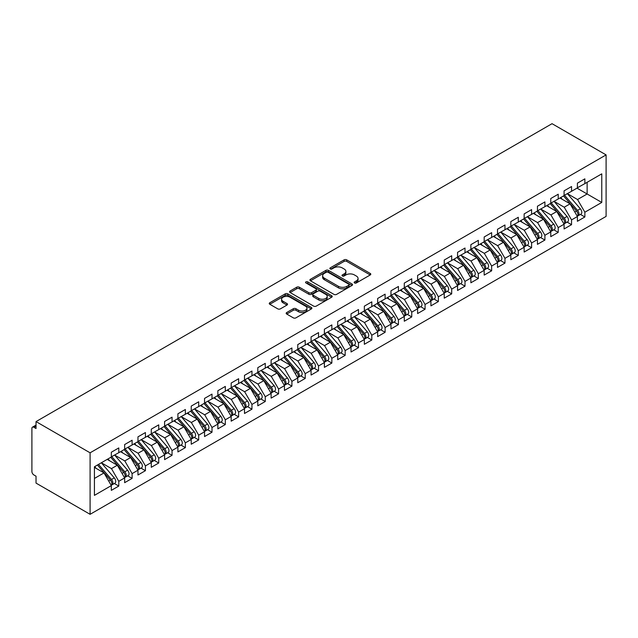 <?xml version="1.0" encoding="UTF-8"?>
<svg xmlns="http://www.w3.org/2000/svg" width="638" height="638" viewBox="0 0 638 638"><rect width="100%" height="100%" fill="white"/><g stroke="black" fill="none" stroke-linecap="round" stroke-linejoin="round"><path stroke-width="0.96" d="M354.529 282.961A1.292 0.75 0 0 0 356.355 282.961L370.239 274.946A1.85 1.069 0 0 0 370.782 274.188A1.85 1.069 0 0 0 370.239 273.439L346.713 259.857A1.85 1.069 0 0 0 344.105 259.857L330.213 267.872A1.292 0.75 0 0 0 329.838 268.399A1.292 0.75 0 0 0 330.213 268.925A1.292 0.75 0 0 0 332.047 268.925L333.841 267.888A5.917 3.413 0 0 1 342.207 267.888L344.169 269.021A5.917 3.413 0 0 1 345.9 271.437A5.917 3.413 0 0 1 344.169 273.854L342.367 274.89A1.292 0.75 0 0 0 341.992 275.417A1.292 0.75 0 0 0 342.367 275.943A1.292 0.75 0 0 0 344.201 275.943L345.995 274.906A5.917 3.413 0 0 1 354.361 274.906L356.323 276.039A5.917 3.413 0 0 1 358.054 278.455A5.917 3.413 0 0 1 356.323 280.872L354.529 281.908A1.292 0.75 0 0 0 354.146 282.435A1.292 0.75 0 0 0 354.529 282.961L354.529 281.908M286.717 312.524A1.85 1.069 0 0 0 286.183 313.282A1.85 1.069 0 0 0 286.717 314.04L293.32 317.852A1.85 1.069 0 0 0 295.936 317.852L311.36 308.944A1.85 1.069 0 0 0 311.902 308.186A1.85 1.069 0 0 0 311.36 307.436L287.834 293.847A1.85 1.069 0 0 0 285.218 293.847L269.794 302.755A1.85 1.069 0 0 0 269.252 303.513A1.85 1.069 0 0 0 269.794 304.262L277.769 308.864A1.85 1.069 0 0 0 280.377 308.864L286.98 305.06A1.85 1.069 0 0 0 287.523 304.302A1.85 1.069 0 0 0 286.98 303.544L283.025 301.264A4.944 2.855 0 0 1 281.581 299.246A4.944 2.855 0 0 1 284.636 296.606A4.944 2.855 0 0 1 290.019 297.228L305.506 306.168A4.944 2.855 0 0 1 306.958 308.186A4.944 2.855 0 0 1 303.903 310.826A4.944 2.855 0 0 1 298.52 310.204L295.936 308.72A1.85 1.069 0 0 0 293.32 308.72L286.717 312.524L286.717 314.04M552.037 123.684L606.1 154.898L90.094 452.813L36.031 421.598L552.037 123.684M333.969 294.381A1.85 1.069 0 0 0 336.585 294.381L352.009 285.473A1.85 1.069 0 0 0 352.551 284.715A1.85 1.069 0 0 0 352.009 283.966L328.482 270.384A1.85 1.069 0 0 0 325.866 270.384L310.443 279.284A1.85 1.069 0 0 0 309.901 280.042A1.85 1.069 0 0 0 310.443 280.792L333.969 294.381M306.455 283.248A1.292 0.75 0 0 1 307.763 283.424L307.763 281.892L331.68 295.697A1.85 1.069 0 0 1 332.223 296.455A1.85 1.069 0 0 1 331.68 297.212L316.257 306.112A1.85 1.069 0 0 1 313.649 306.112L290.123 292.531L290.123 291.024A1.85 1.069 0 0 0 289.58 291.773A1.85 1.069 0 0 0 290.123 292.531M290.123 291.024L296.718 287.212A1.85 1.069 0 0 1 299.334 287.212L308.872 292.714A1.85 1.069 0 0 0 311.488 292.714L315.866 290.186A1.85 1.069 0 0 0 316.408 289.437A1.85 1.069 0 0 0 315.866 288.679L305.937 282.945A1.292 0.75 0 0 1 305.554 282.419A1.292 0.75 0 0 1 306.352 281.725A1.292 0.75 0 0 1 307.763 281.892M36.031 421.598L36.031 428.521L33.894 427.285A2.823 1.635 -120 0 0 32.482 427.149A2.823 1.635 -120 0 0 31.9 428.441L31.9 471.498A2.823 1.635 -120 0 0 33.894 474.951L36.031 476.187L36.031 483.102L90.094 514.316L90.094 452.813M90.094 514.316L606.1 216.402L606.1 154.898M577.007 188.146L601.77 202.445L601.77 173.847L584.863 183.608L584.863 178.847L577.406 183.154L577.406 187.915L571.544 191.296L571.544 186.535L564.088 190.842L564.088 195.603L558.226 198.992L558.226 194.223L550.769 198.53L550.769 203.291L544.908 206.68L544.908 201.911L537.451 206.218L537.451 210.979L531.598 214.368L531.598 209.599L524.141 213.905L524.141 218.667L518.279 222.056L518.279 217.287L510.823 221.593L510.823 226.354L504.961 229.744L504.961 224.975L497.504 229.281L497.504 234.042L491.643 237.432L491.643 232.663L484.186 236.969L484.186 241.738L478.333 245.12L478.333 240.351L470.876 244.657L470.876 249.426L465.014 252.808L465.014 248.038L457.558 252.345L457.558 257.114L451.696 260.495L451.696 255.726L444.239 260.033L444.239 264.802L438.378 268.183L438.378 263.414L430.921 267.721L430.921 272.49L425.067 275.871L425.067 271.102L417.611 275.409L417.611 280.178L411.749 283.559L411.749 278.79L404.293 283.097L404.293 287.866L398.431 291.247L398.431 286.478L390.974 290.784L390.974 295.553L385.113 298.935L385.113 294.166L377.656 298.472L377.656 303.241L371.802 306.623L371.802 301.854L364.346 306.16L364.346 310.929L358.484 314.311L358.484 309.542L351.028 313.848L351.028 318.617L345.166 321.999L345.166 317.23L337.709 321.536L337.709 326.305L331.848 329.686L331.848 324.917L324.391 329.224L324.391 333.993L318.537 337.374L318.537 332.605L311.073 336.912L311.073 341.681L305.219 345.062L305.219 340.293L297.763 344.6L297.763 349.369L291.901 352.75L291.901 347.981L284.444 352.288L284.444 357.057L278.583 360.438L278.583 355.669L271.126 359.976L271.126 364.745L265.272 368.126L265.272 363.357L257.808 367.663L257.808 372.433L251.954 375.814L251.954 371.045L244.498 375.351L244.498 380.12L238.636 383.502L238.636 378.733L231.179 383.039L231.179 387.808L225.318 391.19L225.318 386.421L217.861 390.727L217.861 395.496L211.999 398.878L211.999 394.117L204.543 398.415L204.543 403.184L198.689 406.565L198.689 401.804L191.233 406.103L191.233 410.872L185.371 414.253L185.371 409.492L177.914 413.791L177.914 418.56L172.053 421.941L172.053 417.18L164.596 421.479L164.596 426.248L158.734 429.629L158.734 424.868L151.278 429.167L151.278 433.936L145.424 437.317L145.424 432.556L137.968 436.855L137.968 441.624L132.106 445.005L132.106 440.244L124.649 444.55L124.649 449.311L118.788 452.693L118.788 447.932L111.331 452.238L111.331 456.999L94.424 466.769L94.424 495.367L111.331 485.598L104.01 472.918L94.424 467.383M601.77 202.445L584.863 212.215L577.534 199.527L567.413 193.681M580.436 214.424L584.863 216.976L584.863 212.215M584.863 216.976L577.406 221.282L577.406 216.521L571.544 219.903L564.223 207.214L554.103 201.369M567.118 222.112L571.544 224.664L571.544 219.903M571.544 224.664L564.088 228.97L564.088 224.209L558.226 227.591L550.905 214.902L540.785 209.057L553.712 224.161L550.913 225.772A3.764 2.177 60 0 1 552.372 229.353A3.764 2.177 60 0 1 551.591 231.076A3.764 2.177 60 0 1 550.977 231.251M553.8 229.8L558.226 232.352L558.226 227.591M558.226 232.352L550.769 236.658L550.769 231.897L544.908 235.278L537.587 222.59L527.466 216.745L540.394 231.849L537.595 233.46A3.764 2.177 60 0 1 539.054 237.041A3.764 2.177 60 0 1 538.273 238.764A3.764 2.177 60 0 1 537.667 238.939M540.482 237.488L544.908 240.04L544.908 235.278M544.908 240.04L537.451 244.346L537.451 239.585L531.598 242.966L524.269 230.278L514.148 224.432M527.171 245.175L531.598 247.735L531.598 242.966M531.598 247.735L524.141 252.034L524.141 247.273L518.279 250.654L510.958 237.966L500.838 232.12M513.853 252.863L518.279 255.423L518.279 250.654M518.279 255.423L510.823 259.722L510.823 254.961L504.961 258.342L497.64 245.654L487.52 239.816L500.447 254.913L497.648 256.524A3.764 2.177 60 0 1 499.099 260.105A3.764 2.177 60 0 1 498.326 261.827A3.764 2.177 60 0 1 497.712 262.003M500.535 260.551L504.961 263.111L504.961 258.342M504.961 263.111L497.504 267.41L497.504 262.649L491.643 266.03L484.322 253.342L474.201 247.504L487.129 262.601L484.33 264.212A3.764 2.177 60 0 1 485.789 267.793A3.764 2.177 60 0 1 485.008 269.515A3.764 2.177 60 0 1 484.394 269.691M487.217 268.239L491.643 270.799L491.643 266.03M491.643 270.799L484.186 275.098L484.186 270.337L478.333 273.718L471.004 261.03L460.883 255.192L473.811 270.289L471.019 271.9A3.764 2.177 60 0 1 472.471 275.48A3.764 2.177 60 0 1 471.689 277.203A3.764 2.177 60 0 1 471.083 277.378M473.906 275.927L478.333 278.487L478.333 273.718M478.333 278.487L470.876 282.786L470.876 278.024L465.014 281.406L457.693 268.718L447.565 262.88L460.5 277.977L457.701 279.588A3.764 2.177 60 0 1 459.153 283.168A3.764 2.177 60 0 1 458.371 284.891A3.764 2.177 60 0 1 457.765 285.066M460.588 283.615L465.014 286.175L465.014 281.406M465.014 286.175L457.558 290.473L457.558 285.712L451.696 289.094L444.375 276.406L434.255 270.568M447.27 291.303L451.696 293.863L451.696 289.094M451.696 293.863L444.239 298.169L444.239 293.4L438.378 296.782L431.057 284.093L420.936 278.256L433.864 293.352L431.065 294.963A3.764 2.177 60 0 1 432.524 298.544A3.764 2.177 60 0 1 431.743 300.275A3.764 2.177 60 0 1 431.129 300.442M433.952 298.991L438.378 301.551L438.378 296.782M438.378 301.551L430.921 305.857L430.921 301.088L425.067 304.47L417.738 291.781L407.618 285.944L420.546 301.04L417.754 302.651A3.764 2.177 60 0 1 419.206 306.232A3.764 2.177 60 0 1 418.424 307.963A3.764 2.177 60 0 1 417.818 308.13M420.641 306.679L425.067 309.239L425.067 304.47M425.067 309.239L417.611 313.545L417.611 308.776L411.749 312.157L404.428 299.469L394.3 293.632L407.227 308.728L404.436 310.339A3.764 2.177 60 0 1 405.888 313.92A3.764 2.177 60 0 1 405.106 315.651A3.764 2.177 60 0 1 404.5 315.818M407.323 314.367L411.749 316.926L411.749 312.157M411.749 316.926L404.293 321.233L404.293 316.464L398.431 319.845L391.11 307.157L380.99 301.319M394.005 322.054L398.431 324.614L398.431 319.845M398.431 324.614L390.974 328.921L390.974 324.152L385.113 327.533L377.792 314.845L367.671 309.007M380.687 329.742L385.113 332.302L385.113 327.533M385.113 332.302L377.656 336.609L377.656 331.84L371.802 335.221L364.473 322.533L354.353 316.695M367.376 337.43L371.802 339.99L371.802 335.221M371.802 339.99L364.346 344.297L364.346 339.528L358.484 342.909L351.155 330.221L341.035 324.383M354.058 345.118L358.484 347.678L358.484 342.909M358.484 347.678L351.028 351.985L351.028 347.216L345.166 350.597L337.845 337.917L327.725 332.071M340.74 352.806L345.166 355.366L345.166 350.597M345.166 355.366L337.709 359.673L337.709 354.903L331.848 358.285L324.527 345.605L314.406 339.759M327.422 360.494L331.848 363.054L331.848 358.285M331.848 363.054L324.391 367.36L324.391 362.591L318.537 365.973L311.208 353.293L301.088 347.447M314.111 368.19L318.537 370.742L318.537 365.973M318.537 370.742L311.073 375.048L311.073 370.279L305.219 373.661L297.89 360.98L287.77 355.135M300.793 375.878L305.219 378.43L305.219 373.661M305.219 378.43L297.763 382.736L297.763 377.967L291.901 381.349L284.58 368.668L274.46 362.823L287.387 377.919L284.588 379.538A3.764 2.177 60 0 1 286.039 383.119A3.764 2.177 60 0 1 285.266 384.842A3.764 2.177 60 0 1 284.652 385.017M287.475 383.566L291.901 386.118L291.901 381.349M291.901 386.118L284.444 390.424L284.444 385.655L278.583 389.036L271.262 376.356L261.141 370.511L274.069 385.607L271.27 387.226A3.764 2.177 60 0 1 272.729 390.807A3.764 2.177 60 0 1 271.947 392.529A3.764 2.177 60 0 1 271.333 392.705M274.157 391.254L278.583 393.805L278.583 389.036M278.583 393.805L271.126 398.112L271.126 393.343L265.272 396.724L257.943 384.044L247.823 378.198L260.751 393.295L257.951 394.914A3.764 2.177 60 0 1 259.411 398.495A3.764 2.177 60 0 1 258.629 400.217A3.764 2.177 60 0 1 258.023 400.393M260.846 398.941L265.272 401.493L265.272 396.724M265.272 401.493L257.808 405.8L257.808 401.031L251.954 404.412L244.625 391.732L234.505 385.886M247.528 406.629L251.954 409.181L251.954 404.412M251.954 409.181L244.498 413.488L244.498 408.719L238.636 412.1L231.315 399.42L221.195 393.574L234.122 408.671L231.323 410.29A3.764 2.177 60 0 1 232.774 413.871A3.764 2.177 60 0 1 231.993 415.593A3.764 2.177 60 0 1 231.387 415.769M234.21 414.317L238.636 416.869L238.636 412.1M238.636 416.869L231.179 421.176L231.179 416.407L225.318 419.788L217.997 407.108L207.876 401.262L220.804 416.359L218.005 417.978A3.764 2.177 60 0 1 219.464 421.559A3.764 2.177 60 0 1 218.682 423.281A3.764 2.177 60 0 1 218.068 423.457M220.892 422.005L225.318 424.557L225.318 419.788M225.318 424.557L217.861 428.864L217.861 424.095L211.999 427.476L204.678 414.796L194.558 408.95L207.486 424.047L204.686 425.666A3.764 2.177 60 0 1 206.146 429.246A3.764 2.177 60 0 1 205.364 430.969A3.764 2.177 60 0 1 204.758 431.144M207.581 429.693L211.999 432.245L211.999 427.476M211.999 432.245L204.543 436.551L204.543 431.782L198.689 435.164L191.36 422.484L181.24 416.638L194.167 431.735L191.376 433.354A3.764 2.177 60 0 1 192.828 436.934A3.764 2.177 60 0 1 192.046 438.657A3.764 2.177 60 0 1 191.44 438.832M194.263 437.381L198.689 439.933L198.689 435.164M198.689 439.933L191.233 444.239L191.233 439.47L185.371 442.852L178.05 430.171L167.93 424.326M180.945 445.069L185.371 447.621L185.371 442.852M185.371 447.621L177.914 451.927L177.914 447.158L172.053 450.548L164.732 437.859L154.611 432.014L167.539 447.118L164.74 448.729A3.764 2.177 60 0 1 166.199 452.31A3.764 2.177 60 0 1 165.417 454.033A3.764 2.177 60 0 1 164.803 454.208M167.627 452.757L172.053 455.309L172.053 450.548M172.053 455.309L164.596 459.615L164.596 454.846L158.734 458.236L151.413 445.547L141.293 439.702L154.221 454.806L151.421 456.417A3.764 2.177 60 0 1 152.881 459.998A3.764 2.177 60 0 1 152.099 461.721A3.764 2.177 60 0 1 151.493 461.896M154.308 460.445L158.734 462.997L158.734 458.236M158.734 462.997L151.278 467.303L151.278 462.534L145.424 465.923L138.095 453.235L127.975 447.39L140.902 462.494L138.111 464.105A3.764 2.177 60 0 1 139.562 467.686A3.764 2.177 60 0 1 138.781 469.409A3.764 2.177 60 0 1 138.175 469.584M140.998 468.132L145.424 470.685L145.424 465.923M145.424 470.685L137.968 474.991L137.968 470.222L132.106 473.611L124.785 460.923L114.665 455.077M127.68 475.82L132.106 478.372L132.106 473.611M132.106 478.372L124.649 482.679L124.649 477.91L118.788 481.299L111.467 468.611L101.346 462.765M114.362 483.508L118.788 486.06L118.788 481.299M118.788 486.06L111.331 490.367L111.331 485.598M111.331 456.848L118.788 452.693M94.424 478.452L104.01 472.918M124.649 449.16L132.106 445.005M111.467 468.611L117.328 465.23L107.2 459.384M124.649 477.91L117.328 465.23M137.968 441.472L145.424 437.317M124.785 460.923L130.638 457.542L120.518 451.696M137.968 470.222L130.638 457.542M151.278 433.784L158.734 429.629M138.095 453.235L143.957 449.854L133.836 444.008M151.278 462.534L143.957 449.854M164.596 426.096L172.053 421.941M151.413 445.547L157.275 442.166L147.155 436.32M164.596 454.846L157.275 442.166M177.914 418.408L185.371 414.253M164.732 437.859L170.593 434.478L160.465 428.632M177.914 447.158L170.593 434.478M191.233 410.72L198.689 406.565M178.05 430.171L183.903 426.79L173.783 420.944M191.233 439.47L183.903 426.79M204.543 403.033L211.999 398.878M191.36 422.484L197.222 419.102L187.101 413.257M204.543 431.782L197.222 419.102M217.861 395.345L225.318 391.19M204.678 414.796L210.54 411.414L200.42 405.569M217.861 424.095L210.54 411.414M231.179 387.657L238.636 383.502M217.997 407.108L223.858 403.726L213.738 397.881M231.179 416.407L223.858 403.726M244.498 379.969L251.954 375.814M231.315 399.42L237.169 396.038L227.048 390.193M244.498 408.719L237.169 396.038M257.808 372.281L265.272 368.126M244.625 391.732L250.487 388.351L240.366 382.505M257.808 401.031L250.487 388.351M271.126 364.593L278.583 360.438M257.943 384.044L263.805 380.663L253.685 374.817M271.126 393.343L263.805 380.663M284.444 356.905L291.901 352.75M271.262 376.356L277.123 372.967L267.003 367.129M284.444 385.655L277.123 372.967M297.763 349.217L305.219 345.062M284.58 368.668L290.434 365.279L280.313 359.441M297.763 377.967L290.434 365.279M311.073 341.529L318.537 337.374M297.89 360.98L303.752 357.591L293.632 351.753M311.073 370.279L303.752 357.591M324.391 333.841L331.848 329.686M311.208 353.293L317.07 349.903L306.95 344.065M324.391 362.591L317.07 349.903M337.709 326.154L345.166 321.999M324.527 345.605L330.388 342.215L320.268 336.378M337.709 354.903L330.388 342.215M351.028 318.466L358.484 314.311M337.845 337.917L343.699 334.527L333.578 328.69M351.028 347.216L343.699 334.527M364.346 310.77L371.802 306.623M351.155 330.221L357.017 326.839L346.897 321.002M364.346 339.528L357.017 326.839M377.656 303.082L385.113 298.935M364.473 322.533L370.335 319.152L360.215 313.314M377.656 331.84L370.335 319.152M390.974 295.394L398.431 291.247M377.792 314.845L383.653 311.464L373.533 305.626M390.974 324.152L383.653 311.464M404.293 287.706L411.749 283.559M391.11 307.157L396.964 303.776L386.843 297.938M404.293 316.464L396.964 303.776M417.611 280.018L425.067 275.871M404.428 299.469L410.282 296.088L400.162 290.25M417.611 308.776L410.282 296.088M430.921 272.33L438.378 268.183M417.738 291.781L423.6 288.4L413.48 282.562M430.921 301.088L423.6 288.4M444.239 264.642L451.696 260.495M431.057 284.093L436.918 280.712L426.798 274.866M444.239 293.4L436.918 280.712M457.558 256.954L465.014 252.808M444.375 276.406L450.229 273.024L440.108 267.178M457.558 285.712L450.229 273.024M470.876 249.267L478.333 245.12M457.693 268.718L463.547 265.336L453.427 259.491M470.876 278.024L463.547 265.336M484.186 241.579L491.643 237.432M471.004 261.03L476.865 257.648L466.745 251.803M484.186 270.337L476.865 257.648M497.504 233.891L504.961 229.744M484.322 253.342L490.183 249.96L480.063 244.115M497.504 262.649L490.183 249.96M510.823 226.203L518.279 222.056M497.64 245.654L503.502 242.273L493.373 236.427M510.823 254.961L503.502 242.273M524.141 218.515L531.598 214.368M510.958 237.966L516.812 234.585L506.692 228.739M524.141 247.273L516.812 234.585M537.451 210.827L544.908 206.68M524.269 230.278L530.13 226.897L520.01 221.051M537.451 239.585L530.13 226.897M550.769 203.139L558.226 198.992M537.587 222.59L543.448 219.209L533.328 213.363M550.769 231.897L543.448 219.209M564.088 195.451L571.544 191.296M550.905 214.902L556.767 211.521L546.638 205.675M564.088 224.209L556.767 211.521M577.406 187.763L584.863 183.608M577.534 199.527L587.127 193.992L587.127 182.308L601.77 173.847M564.223 207.214L570.077 203.833L559.957 197.987M577.406 216.521L570.077 203.833M355.039 283.144L356.323 282.411A5.917 3.413 0 0 0 358.054 279.994L358.054 278.455M345.9 271.437L345.9 272.976A5.917 3.413 0 0 1 344.169 275.393L342.885 276.126M370.215 274.962L346.713 261.389A1.85 1.069 0 0 0 344.105 261.389L330.731 269.108M351.985 285.489L328.482 271.916A1.85 1.069 0 0 0 325.866 271.916L310.467 280.808M348.739 285.25A1.292 0.75 0 0 0 349.122 284.715A1.292 0.75 0 0 0 348.739 284.189L328.091 272.266A1.292 0.75 0 0 0 326.257 272.266L324.367 273.359A5.917 3.413 0 0 0 322.629 275.776A5.917 3.413 0 0 0 324.367 278.192L338.483 286.342A5.917 3.413 0 0 0 346.849 286.342L348.739 285.25L348.739 286.789A1.292 0.75 0 0 0 349.122 286.255L349.122 284.715M322.629 275.776L322.629 277.315A5.917 3.413 0 0 0 324.367 279.731L324.367 278.192M348.739 286.789L346.849 287.882A5.917 3.413 0 0 1 338.483 287.882L324.367 279.731M290.146 292.547L296.718 288.751L296.718 287.212M316.408 289.437L316.408 290.976A1.85 1.069 0 0 1 315.866 291.726L311.488 294.254A1.85 1.069 0 0 1 308.872 294.254L299.334 288.751A1.85 1.069 0 0 0 296.718 288.751M307.763 283.424L331.656 297.22M318.777 298.432A4.944 2.855 0 0 0 324.168 299.055A4.944 2.855 0 0 0 327.214 296.415A4.944 2.855 0 0 0 325.771 294.397L320.316 291.247A1.85 1.069 0 0 0 317.7 291.247L313.322 293.775A1.85 1.069 0 0 0 312.779 294.533A1.85 1.069 0 0 0 313.322 295.282L318.777 298.432L318.777 299.972A4.944 2.855 0 0 0 324.168 300.594A4.944 2.855 0 0 0 327.214 297.954L327.214 296.415M312.779 294.533L312.779 296.064A1.85 1.069 0 0 0 313.322 296.822L313.322 295.282M318.777 299.972L313.322 296.822M306.958 308.186L306.958 309.725A4.944 2.855 0 0 1 303.903 312.365A4.944 2.855 0 0 1 298.52 311.743L295.936 310.251A1.85 1.069 0 0 0 293.32 310.251L286.741 314.048M281.581 299.246L281.581 300.785A4.944 2.855 0 0 0 283.025 302.803L283.025 301.264M286.956 305.068L283.025 302.803M311.36 307.436L311.36 308.944L287.834 295.386A1.85 1.069 0 0 0 285.218 295.386L269.818 304.278M564.606 195.308L577.55 210.396A3.764 2.177 60 0 1 579.001 213.977A3.764 2.177 60 0 1 578.219 215.7L581.019 214.089A3.764 2.177 -120 0 0 581.8 212.366A3.764 2.177 -120 0 0 580.341 208.786L567.397 193.697M578.219 215.7A3.764 2.177 60 0 1 577.613 215.875M563.537 195.922L576.481 211.011A3.764 2.177 60 0 1 577.932 214.591A3.764 2.177 60 0 1 577.254 216.258M562.277 199.327L560.738 197.541M551.288 202.996L564.231 218.084A3.764 2.177 60 0 1 565.683 221.665A3.764 2.177 60 0 1 564.901 223.388L567.7 221.777A3.764 2.177 -120 0 0 568.482 220.054A3.764 2.177 -120 0 0 567.03 216.473L554.079 201.385M564.901 223.388A3.764 2.177 60 0 1 564.295 223.563M550.219 203.61L563.163 218.698A3.764 2.177 60 0 1 564.622 222.279A3.764 2.177 60 0 1 563.936 223.946M548.959 207.015L547.428 205.229M551.591 231.076L554.382 229.465A3.764 2.177 -120 0 0 555.164 227.742A3.764 2.177 -120 0 0 553.712 224.161M536.901 211.298L549.852 226.386A3.764 2.177 60 0 1 551.304 229.967A3.764 2.177 60 0 1 550.618 231.634M535.641 214.703L534.11 212.917M537.97 210.684L550.913 225.772M538.273 238.764L541.072 237.153A3.764 2.177 -120 0 0 541.845 235.43A3.764 2.177 -120 0 0 540.394 231.849M523.591 218.986L536.534 234.074A3.764 2.177 60 0 1 537.986 237.655A3.764 2.177 60 0 1 537.3 239.322M522.323 222.391L520.791 220.604M524.651 218.371L537.595 233.46M511.341 226.059L524.284 241.148A3.764 2.177 60 0 1 525.736 244.729A3.764 2.177 60 0 1 524.954 246.451L527.754 244.84A3.764 2.177 -120 0 0 528.535 243.118A3.764 2.177 -120 0 0 527.076 239.537L514.132 224.448M524.954 246.451A3.764 2.177 60 0 1 524.348 246.627M510.272 226.673L523.216 241.762A3.764 2.177 60 0 1 524.667 245.343A3.764 2.177 60 0 1 523.989 247.01M509.012 230.079L507.473 228.292M498.023 233.747L510.966 248.836A3.764 2.177 60 0 1 512.418 252.417A3.764 2.177 60 0 1 511.636 254.139L514.435 252.528A3.764 2.177 -120 0 0 515.217 250.806A3.764 2.177 -120 0 0 513.765 247.225L500.814 232.136M511.636 254.139A3.764 2.177 60 0 1 511.03 254.315M496.954 234.361L509.898 249.45A3.764 2.177 60 0 1 511.357 253.031A3.764 2.177 60 0 1 510.671 254.698M495.694 237.767L494.163 235.98M498.326 261.827L501.117 260.216A3.764 2.177 -120 0 0 501.899 258.494A3.764 2.177 -120 0 0 500.447 254.913M483.636 242.049L496.587 257.138A3.764 2.177 60 0 1 498.039 260.719A3.764 2.177 60 0 1 497.353 262.385M482.376 245.455L480.845 243.668M484.705 241.435L497.648 256.524M485.008 269.515L487.807 267.904A3.764 2.177 -120 0 0 488.58 266.182A3.764 2.177 -120 0 0 487.129 262.601M470.326 249.737L483.269 264.826A3.764 2.177 60 0 1 484.72 268.407A3.764 2.177 60 0 1 484.035 270.073M469.058 253.142L467.526 251.356M471.386 249.123L484.33 264.212M471.689 277.203L474.489 275.592A3.764 2.177 -120 0 0 475.27 273.869A3.764 2.177 -120 0 0 473.811 270.289M457.007 257.425L469.951 272.514A3.764 2.177 60 0 1 471.402 276.094A3.764 2.177 60 0 1 470.724 277.761M455.747 260.83L454.208 259.044M458.068 256.811L471.019 271.9M458.371 284.891L461.17 283.28A3.764 2.177 -120 0 0 461.952 281.557A3.764 2.177 -120 0 0 460.5 277.977M443.689 265.113L456.633 280.21A3.764 2.177 60 0 1 458.092 283.782A3.764 2.177 60 0 1 457.406 285.449M442.429 268.518L440.89 266.732M444.758 264.499L457.701 279.588M431.44 272.187L444.383 287.275A3.764 2.177 60 0 1 445.834 290.856A3.764 2.177 60 0 1 445.061 292.579L447.852 290.968A3.764 2.177 -120 0 0 448.634 289.245A3.764 2.177 -120 0 0 447.182 285.664L434.239 270.576M445.061 292.579A3.764 2.177 60 0 1 444.447 292.754M430.371 272.801L443.322 287.897A3.764 2.177 60 0 1 444.774 291.47A3.764 2.177 60 0 1 444.088 293.137M429.111 276.206L427.58 274.42M431.743 300.275L434.542 298.656A3.764 2.177 -120 0 0 435.315 296.933A3.764 2.177 -120 0 0 433.864 293.352M417.061 280.489L430.004 295.585A3.764 2.177 60 0 1 431.455 299.158A3.764 2.177 60 0 1 430.77 300.825M415.793 283.894L414.261 282.108M418.121 279.875L431.065 294.963M418.424 307.963L421.224 306.344A3.764 2.177 -120 0 0 422.005 304.621A3.764 2.177 -120 0 0 420.546 301.04M403.742 288.177L416.686 303.273A3.764 2.177 60 0 1 418.137 306.846A3.764 2.177 60 0 1 417.459 308.513M402.482 291.582L400.943 289.796M404.803 287.563L417.754 302.651M405.106 315.651L407.905 314.032A3.764 2.177 -120 0 0 408.687 312.309A3.764 2.177 -120 0 0 407.227 308.728M390.424 295.873L403.368 310.961A3.764 2.177 60 0 1 404.827 314.534A3.764 2.177 60 0 1 404.141 316.201M389.164 299.27L387.625 297.483M391.493 295.25L404.436 310.339M378.174 302.938L391.118 318.035A3.764 2.177 60 0 1 392.569 321.608A3.764 2.177 60 0 1 391.796 323.338L394.587 321.719A3.764 2.177 -120 0 0 395.369 319.997A3.764 2.177 -120 0 0 393.917 316.416L380.974 301.327M391.796 323.338A3.764 2.177 60 0 1 391.182 323.506M377.106 303.56L390.049 318.649A3.764 2.177 60 0 1 391.509 322.23A3.764 2.177 60 0 1 390.823 323.889M375.846 306.958L374.315 305.171M364.856 310.626L377.8 325.723A3.764 2.177 60 0 1 379.259 329.296A3.764 2.177 60 0 1 378.478 331.026L381.269 329.407A3.764 2.177 -120 0 0 382.05 327.685A3.764 2.177 -120 0 0 380.599 324.104L367.655 309.015M378.478 331.026A3.764 2.177 60 0 1 377.863 331.194M363.796 311.248L376.739 326.337A3.764 2.177 60 0 1 378.19 329.918A3.764 2.177 60 0 1 377.505 331.577M362.528 314.646L360.996 312.859M351.538 318.314L364.489 333.411A3.764 2.177 60 0 1 365.941 336.984A3.764 2.177 60 0 1 365.159 338.714L367.959 337.095A3.764 2.177 -120 0 0 368.74 335.373A3.764 2.177 -120 0 0 367.281 331.792L354.337 316.703M365.159 338.714A3.764 2.177 60 0 1 364.553 338.882M350.477 318.936L363.421 334.025A3.764 2.177 60 0 1 364.872 337.606A3.764 2.177 60 0 1 364.194 339.264M349.217 322.334L347.678 320.547M338.228 326.002L351.171 341.099A3.764 2.177 60 0 1 352.623 344.672A3.764 2.177 60 0 1 351.841 346.402L354.64 344.783A3.764 2.177 -120 0 0 355.422 343.061A3.764 2.177 -120 0 0 353.962 339.48L341.019 324.391M351.841 346.402A3.764 2.177 60 0 1 351.235 346.578M337.159 326.624L350.103 341.713A3.764 2.177 60 0 1 351.562 345.294A3.764 2.177 60 0 1 350.876 346.952M335.899 330.021L334.36 328.235M324.909 333.698L337.853 348.787A3.764 2.177 60 0 1 339.304 352.359A3.764 2.177 60 0 1 338.531 354.09L341.322 352.471A3.764 2.177 -120 0 0 342.104 350.748A3.764 2.177 -120 0 0 340.652 347.168L327.709 332.079M338.531 354.09A3.764 2.177 60 0 1 337.917 354.265M323.841 334.312L336.784 349.401A3.764 2.177 60 0 1 338.244 352.981A3.764 2.177 60 0 1 337.558 354.64M322.581 337.709L321.05 335.923M311.591 341.386L324.535 356.475A3.764 2.177 60 0 1 325.994 360.055A3.764 2.177 60 0 1 325.213 361.778L328.004 360.159A3.764 2.177 -120 0 0 328.785 358.436A3.764 2.177 -120 0 0 327.334 354.856L314.39 339.767M325.213 361.778A3.764 2.177 60 0 1 324.598 361.953M310.531 342L323.474 357.089A3.764 2.177 60 0 1 324.925 360.669A3.764 2.177 60 0 1 324.24 362.328M309.263 345.397L307.731 343.611M298.273 349.074L311.224 364.162A3.764 2.177 60 0 1 312.676 367.743A3.764 2.177 60 0 1 311.894 369.466L314.694 367.847A3.764 2.177 -120 0 0 315.475 366.124A3.764 2.177 -120 0 0 314.016 362.543L301.072 347.455M311.894 369.466A3.764 2.177 60 0 1 311.288 369.641M297.212 349.688L310.156 364.776A3.764 2.177 60 0 1 311.607 368.357A3.764 2.177 60 0 1 310.921 370.016M295.952 353.085L294.413 351.299M284.963 356.762L297.906 371.85A3.764 2.177 60 0 1 299.358 375.431A3.764 2.177 60 0 1 298.576 377.154L301.375 375.535A3.764 2.177 -120 0 0 302.157 373.812A3.764 2.177 -120 0 0 300.697 370.231L287.754 355.143M298.576 377.154A3.764 2.177 60 0 1 297.97 377.329M283.894 357.376L296.837 372.464A3.764 2.177 60 0 1 298.297 376.045A3.764 2.177 60 0 1 297.611 377.704M282.634 360.773L281.095 358.987M285.266 384.842L288.057 383.223A3.764 2.177 -120 0 0 288.839 381.5A3.764 2.177 -120 0 0 287.387 377.919M270.576 365.064L283.519 380.152A3.764 2.177 60 0 1 284.979 383.733A3.764 2.177 60 0 1 284.293 385.392M269.316 368.469L267.785 366.675M271.644 364.45L284.588 379.538M271.947 392.529L274.739 390.911A3.764 2.177 -120 0 0 275.52 389.188A3.764 2.177 -120 0 0 274.069 385.607M257.266 372.751L270.209 387.84A3.764 2.177 60 0 1 271.66 391.421A3.764 2.177 60 0 1 270.975 393.08M255.998 376.157L254.466 374.362M258.326 372.137L271.27 387.226M258.629 400.217L261.428 398.598A3.764 2.177 -120 0 0 262.202 396.876A3.764 2.177 -120 0 0 260.751 393.295M243.947 380.439L256.891 395.528A3.764 2.177 60 0 1 258.342 399.109A3.764 2.177 60 0 1 257.656 400.768M242.687 383.845L241.148 382.05M245.008 379.825L257.951 394.914M231.698 387.513L244.641 402.602A3.764 2.177 60 0 1 246.093 406.183A3.764 2.177 60 0 1 245.311 407.905L248.11 406.286A3.764 2.177 -120 0 0 248.892 404.564A3.764 2.177 -120 0 0 247.432 400.983L234.489 385.894M245.311 407.905A3.764 2.177 60 0 1 244.705 408.081M230.629 388.127L243.572 403.216A3.764 2.177 60 0 1 245.024 406.797A3.764 2.177 60 0 1 244.346 408.456M229.369 391.533L227.83 389.738M231.993 415.593L234.792 413.974A3.764 2.177 -120 0 0 235.574 412.252A3.764 2.177 -120 0 0 234.122 408.671M217.311 395.815L230.254 410.904A3.764 2.177 60 0 1 231.714 414.485A3.764 2.177 60 0 1 231.028 416.143M216.051 399.221L214.52 397.426M218.379 395.201L231.323 410.29M218.682 423.281L221.474 421.662A3.764 2.177 -120 0 0 222.255 419.94A3.764 2.177 -120 0 0 220.804 416.359M203.993 403.503L216.944 418.592A3.764 2.177 60 0 1 218.395 422.173A3.764 2.177 60 0 1 217.71 423.831M202.732 406.908L201.201 405.114M205.061 402.889L218.005 417.978M205.364 430.969L208.163 429.358A3.764 2.177 -120 0 0 208.937 427.627A3.764 2.177 -120 0 0 207.486 424.047M190.682 411.191L203.626 426.28A3.764 2.177 60 0 1 205.077 429.86A3.764 2.177 60 0 1 204.391 431.519M189.422 414.596L187.883 412.802M191.743 410.577L204.686 425.666M192.046 438.657L194.845 437.046A3.764 2.177 -120 0 0 195.627 435.315A3.764 2.177 -120 0 0 194.167 431.735M177.364 418.879L190.307 433.968A3.764 2.177 60 0 1 191.759 437.548A3.764 2.177 60 0 1 191.081 439.207M176.104 422.284L174.565 420.49M178.433 418.265L191.376 433.354M165.114 425.953L178.058 441.041A3.764 2.177 60 0 1 179.509 444.622A3.764 2.177 60 0 1 178.728 446.345L181.527 444.734A3.764 2.177 -120 0 0 182.308 443.003A3.764 2.177 -120 0 0 180.857 439.423L167.906 424.334M178.728 446.345A3.764 2.177 60 0 1 178.122 446.52M164.046 426.567L176.989 441.655A3.764 2.177 60 0 1 178.449 445.236A3.764 2.177 60 0 1 177.763 446.895M162.786 429.972L161.254 428.178M165.417 454.033L168.209 452.422A3.764 2.177 -120 0 0 168.99 450.691A3.764 2.177 -120 0 0 167.539 447.118M150.727 434.255L163.679 449.343A3.764 2.177 60 0 1 165.13 452.924A3.764 2.177 60 0 1 164.444 454.583M149.467 437.66L147.936 435.866M151.796 433.641L164.74 448.729M152.099 461.721L154.898 460.11A3.764 2.177 -120 0 0 155.672 458.379A3.764 2.177 -120 0 0 154.221 454.806M137.417 441.943L150.361 457.031A3.764 2.177 60 0 1 151.812 460.612A3.764 2.177 60 0 1 151.126 462.271M136.149 445.348L134.618 443.554M138.478 441.329L151.421 456.417M138.781 469.409L141.58 467.798A3.764 2.177 -120 0 0 142.362 466.067A3.764 2.177 -120 0 0 140.902 462.494M124.099 449.63L137.042 464.719A3.764 2.177 60 0 1 138.494 468.3A3.764 2.177 60 0 1 137.816 469.967M122.839 453.036L121.3 451.241M125.168 449.016L138.111 464.105M111.849 456.704L124.793 471.793A3.764 2.177 60 0 1 126.244 475.374A3.764 2.177 60 0 1 125.463 477.096L128.262 475.485A3.764 2.177 -120 0 0 129.043 473.755A3.764 2.177 -120 0 0 127.592 470.182L114.641 455.085M125.463 477.096A3.764 2.177 60 0 1 124.857 477.272M110.781 457.318L123.724 472.407A3.764 2.177 60 0 1 125.184 475.988A3.764 2.177 60 0 1 124.498 477.655M109.521 460.724L107.989 458.937M98.531 464.392L111.475 479.481A3.764 2.177 60 0 1 112.926 483.062A3.764 2.177 60 0 1 112.152 484.784L114.944 483.173A3.764 2.177 -120 0 0 115.725 481.443A3.764 2.177 -120 0 0 114.274 477.87L101.33 462.781M112.152 484.784A3.764 2.177 60 0 1 111.538 484.96M97.462 465.006L110.414 480.095A3.764 2.177 60 0 1 111.865 483.676A3.764 2.177 60 0 1 111.179 485.343M96.202 468.412L94.671 466.625M36.031 426.056L33.894 427.285M356.323 282.411L356.323 280.872M342.367 275.943L342.367 274.89M344.169 275.393L344.169 273.854M330.213 268.925L330.213 267.872M344.105 261.389L344.105 259.857M346.713 261.389L346.713 259.857M370.239 274.946L370.239 273.439M310.443 280.792L310.443 279.284M325.866 271.916L325.866 270.384M328.482 271.916L328.482 270.384M352.009 285.473L352.009 283.966M338.483 287.882L338.483 286.342M346.849 287.882L346.849 286.342M299.334 288.751L299.334 287.212M308.872 294.254L308.872 292.714M311.488 294.254L311.488 292.714M315.866 291.726L315.866 290.186M331.68 297.212L331.68 295.697M293.32 310.251L293.32 308.72M295.936 310.251L295.936 308.72M298.52 311.743L298.52 310.204M286.98 305.06L286.98 303.544M269.794 304.262L269.794 302.755M285.218 295.386L285.218 293.847M287.834 295.386L287.834 293.847M576.481 211.011L574.79 211.991M580.341 208.786L577.55 210.396M563.163 218.698L561.472 219.679M567.03 216.473L564.231 218.084M549.852 226.386L548.154 227.367M536.534 234.074L534.843 235.055M523.216 241.762L521.525 242.743M527.076 239.537L524.284 241.148M509.898 249.45L508.207 250.431M513.765 247.225L510.966 248.836M496.587 257.138L494.889 258.119M483.269 264.826L481.578 265.807M469.951 272.514L468.26 273.495M456.633 280.21L454.942 281.183M443.322 287.897L441.624 288.87M447.182 285.664L444.383 287.275M430.004 295.585L428.313 296.558M416.686 303.273L414.995 304.246M403.368 310.961L401.677 311.934M390.049 318.649L388.359 319.622M393.917 316.416L391.118 318.035M376.739 326.337L375.04 327.31M380.599 324.104L377.8 325.723M363.421 334.025L361.73 334.998M367.281 331.792L364.489 333.411M350.103 341.713L348.412 342.686M353.962 339.48L351.171 341.099M336.784 349.401L335.094 350.374M340.652 347.168L337.853 348.787M323.474 357.089L321.775 358.062M327.334 354.856L324.535 356.475M310.156 364.776L308.465 365.749M314.016 362.543L311.224 364.162M296.837 372.464L295.147 373.437M300.697 370.231L297.906 371.85M283.519 380.152L281.829 381.125M270.209 387.84L268.51 388.813M256.891 395.528L255.2 396.501M243.572 403.216L241.882 404.189M247.432 400.983L244.641 402.602M230.254 410.904L228.564 411.877M216.944 418.592L215.245 419.573M203.626 426.28L201.935 427.261M190.307 433.968L188.617 434.949M176.989 441.655L175.298 442.636M180.857 439.423L178.058 441.041M163.679 449.343L161.98 450.324M150.361 457.031L148.67 458.012M137.042 464.719L135.352 465.7M123.724 472.407L122.033 473.388M127.592 470.182L124.793 471.793M110.414 480.095L108.715 481.076M114.274 477.87L111.475 479.481M36.031 425.099L32.482 427.149"/></g></svg>
